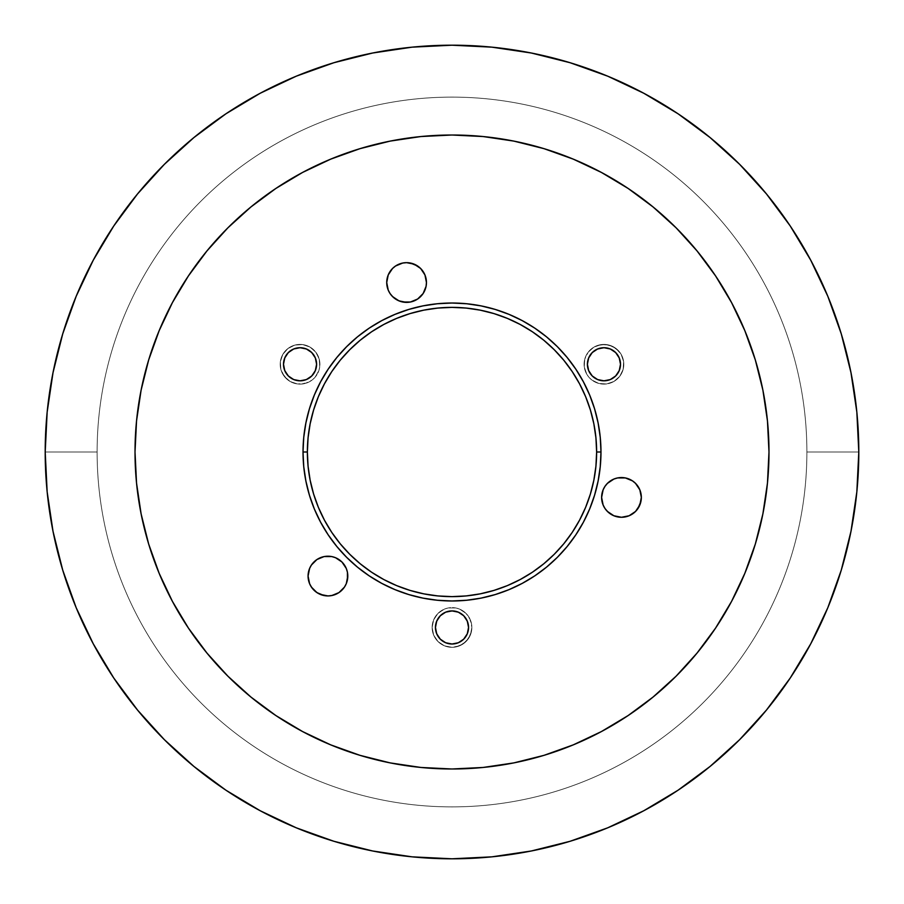 <?xml version="1.0" encoding="UTF-8"?>
<svg xmlns="http://www.w3.org/2000/svg" width="904" height="904" viewBox="0 0 904 904"><rect width="100%" height="100%" fill="white"/><g stroke="black" fill="none" stroke-linecap="round" stroke-linejoin="round"><path stroke-width="0.68" stroke-dasharray="4.52 3.39" d="M603.126 489.81A19.865 19.865 0 0 0 621.477 517.28A19.865 19.865 0 0 0 639.829 489.81M632.54 480.905A19.865 19.865 0 0 0 632.495 480.883L629.082 479.063A19.865 19.865 0 0 0 629.071 479.052L625.353 477.933A19.865 19.865 0 0 0 625.342 477.933L621.477 477.549M344.447 565.034A19.865 19.865 0 0 0 338.966 559.553L341.972 562.028M426.451 282.523A19.865 19.865 0 0 0 406.585 262.657A19.865 19.865 0 0 0 386.72 282.523A19.865 19.865 0 0 0 406.585 302.388A19.865 19.865 0 0 0 426.451 282.523L424.936 274.918M307.496 349.486L300.049 347.712L293.71 348.978L290.851 350.503L286.285 355.08L283.811 361.046L283.494 364.267A16.554 16.554 0 0 0 300.049 380.821A16.554 16.554 0 0 0 316.603 364.267A16.554 16.554 0 0 0 300.049 347.712A16.554 16.554 0 0 0 283.494 364.267L283.811 367.499L286.285 373.465L288.342 375.974L293.71 379.567L296.817 380.505L303.281 380.505L309.247 378.03L313.812 373.465L316.287 367.499L316.603 364.267L316.287 361.046L313.812 355.08L308.558 350.074M592.244 375.974L597.623 379.567L600.719 380.505L607.183 380.505L610.29 379.567L615.658 375.974L617.714 373.465L620.189 367.499L620.506 364.267A16.554 16.554 0 0 0 603.951 347.712A16.554 16.554 0 0 0 587.397 364.267L587.713 367.499M442.802 613.692L438.237 618.268L435.762 624.235L435.445 627.455A16.554 16.554 0 0 0 452 644.01A16.554 16.554 0 0 0 468.554 627.455A16.554 16.554 0 0 0 452 610.912A16.554 16.554 0 0 0 435.445 627.455L435.762 630.687L438.237 636.653L440.293 639.162L445.661 642.755L452 644.01L458.339 642.755L463.707 639.162L465.763 636.653L468.238 630.687L468.238 624.235L465.763 618.268L463.707 615.76L461.198 613.692L455.232 611.228L448.768 611.228L445.661 612.166M309.982 347.068A19.865 19.865 0 0 1 317.247 374.199A19.865 19.865 0 0 1 290.116 381.477A19.865 19.865 0 0 0 317.247 374.199A19.865 19.865 0 0 0 309.982 347.068L302.637 344.582L294.907 345.079L287.958 348.515L282.85 354.334L280.353 361.679L280.861 369.408L284.285 376.358L290.116 381.477L297.45 383.963L301.348 384.087L308.829 382.087L312.14 380.03L314.987 377.363L318.852 370.651L319.745 366.866L319.236 359.125L315.801 352.176L309.982 347.068L315.801 352.176L319.236 359.125L319.745 366.866L318.852 370.651L314.987 377.363L312.14 380.03L305.19 383.454L297.45 383.963L290.116 381.477L286.952 379.205L282.229 373.058L280.861 369.408L280.353 361.679L282.85 354.334L287.958 348.515L294.907 345.079L302.637 344.582L309.982 347.068A19.865 19.865 0 0 0 282.85 354.334A19.865 19.865 0 0 0 290.116 381.477A19.865 19.865 0 0 1 282.85 354.334A19.865 19.865 0 0 1 309.982 347.068M613.884 381.477A19.865 19.865 0 0 1 586.752 374.199A19.865 19.865 0 0 1 594.018 347.068A19.865 19.865 0 0 0 586.752 374.199A19.865 19.865 0 0 0 613.884 381.477L619.715 376.358L623.139 369.408L623.647 361.679L621.15 354.334L616.042 348.515L609.093 345.079L601.363 344.582L594.018 347.068L588.199 352.176L586.142 355.487L584.764 359.125L584.255 366.866L586.752 374.199L589.012 377.363L591.86 380.03L598.81 383.454L606.55 383.963L613.884 381.477L606.55 383.963L598.81 383.454L591.86 380.03L589.012 377.363L586.752 374.199L584.255 366.866L584.764 359.125L588.199 352.176L594.018 347.068L597.567 345.464L605.251 344.447L612.742 346.458L618.89 351.17L621.15 354.334L623.647 361.679L623.139 369.408L619.715 376.358L613.884 381.477A19.865 19.865 0 0 0 621.15 354.334A19.865 19.865 0 0 0 594.018 347.068A19.865 19.865 0 0 1 621.15 354.334A19.865 19.865 0 0 1 613.884 381.477M432.135 627.455A19.865 19.865 0 0 1 452 607.601A19.865 19.865 0 0 1 471.865 627.455A19.865 19.865 0 0 0 452 607.601A19.865 19.865 0 0 0 432.135 627.455L433.649 635.06L437.954 641.501L444.395 645.806L452 647.32L459.605 645.806L466.046 641.501L470.351 635.06L471.865 627.455L471.481 623.579L468.521 616.426L466.046 613.409L459.605 609.104L455.876 607.974L448.124 607.974L444.395 609.104L437.954 613.409L433.649 619.861L432.135 627.455L433.649 619.861L437.954 613.409L444.395 609.104L448.124 607.974L455.876 607.974L459.605 609.104L466.046 613.409L470.351 619.861L471.865 627.455L471.481 631.331L468.521 638.495L463.04 643.976L455.876 646.936L452 647.32L444.395 645.806L437.954 641.501L433.649 635.06L432.135 627.455A19.865 19.865 0 0 0 452 647.32A19.865 19.865 0 0 0 471.865 627.455A19.865 19.865 0 0 1 452 647.32A19.865 19.865 0 0 1 432.135 627.455M452 768.988L483.075 767.462L513.845 762.897L544.016 755.337L573.305 744.851L601.431 731.551L628.111 715.561L653.095 697.029L676.147 676.147L697.029 653.095L715.561 628.111L731.551 601.431L744.851 573.305L755.337 544.016L762.897 513.845L767.462 483.075L768.988 452L767.462 420.925L762.897 390.155L755.337 359.984L744.851 330.694L731.551 302.569L715.561 275.889L697.029 250.905L676.147 227.853L653.095 206.971L628.111 188.439L601.431 172.449L573.305 159.149L544.016 148.663L513.845 141.103L483.075 136.538L452 135.012L420.925 136.538L390.155 141.103L359.984 148.663L330.694 159.149L302.569 172.449L275.889 188.439L250.905 206.971L227.853 227.853L206.971 250.905L188.439 275.889L172.449 302.569L159.149 330.694L148.663 359.984L141.103 390.155L136.538 420.925L135.012 452L136.538 483.075L141.103 513.845L148.663 544.016L159.149 573.305L172.449 601.431L188.439 628.111L206.971 653.095L227.853 676.147L250.905 697.029L275.889 715.561L302.569 731.551L330.694 744.851L359.984 755.337L390.155 762.897L420.925 767.462L452 768.988L420.925 767.462L390.155 762.897L359.984 755.337L330.694 744.851L302.569 731.551L275.889 715.561L250.905 697.029L227.853 676.147L206.971 653.095L188.439 628.111L172.449 601.431L159.149 573.305L148.663 544.016L141.103 513.845L136.538 483.075L135.012 452A316.988 316.988 0 0 0 452 768.988A316.988 316.988 0 0 0 768.988 452A316.988 316.988 0 0 1 452 768.988A316.988 316.988 0 0 1 135.012 452L136.538 420.925L141.103 390.155L148.663 359.984L159.149 330.694L172.449 302.569L188.439 275.889L206.971 250.905L227.853 227.853L250.905 206.971L275.889 188.439L302.569 172.449L330.694 159.149L359.984 148.663L390.155 141.103L420.925 136.538L452 135.012L483.075 136.538L513.845 141.103L544.016 148.663L573.305 159.149L601.431 172.449L628.111 188.439L653.095 206.971L676.147 227.853L697.029 250.905L715.561 275.889L731.551 302.569L744.851 330.694L755.337 359.984L762.897 390.155L767.462 420.925L768.988 452L767.462 483.075L762.897 513.845L755.337 544.016L744.851 573.305L731.551 601.431L715.561 628.111L697.029 653.095L676.147 676.147L653.095 697.029L628.111 715.561L601.431 731.551L573.305 744.851L544.016 755.337L513.845 762.897L483.075 767.462L452 768.988L420.925 767.462L390.155 762.897L359.984 755.337L330.694 744.851L302.569 731.551L275.889 715.561L250.905 697.029L227.853 676.147L206.971 653.095L188.439 628.111L172.449 601.431L159.149 573.305L148.663 544.016L141.103 513.845L136.538 483.075L135.012 452A316.988 316.988 0 0 0 452 768.988A316.988 316.988 0 0 0 768.988 452A316.988 316.988 0 0 0 452 135.012A316.988 316.988 0 0 0 135.012 452A316.988 316.988 0 0 1 452 135.012A316.988 316.988 0 0 1 768.988 452A316.988 316.988 0 0 0 452 135.012A316.988 316.988 0 0 0 135.012 452L136.538 420.925L141.103 390.155L148.663 359.984L159.149 330.694L172.449 302.569L188.439 275.889L206.971 250.905L227.853 227.853L250.905 206.971L275.889 188.439L302.569 172.449L330.694 159.149L359.984 148.663L390.155 141.103L420.925 136.538L452 135.012L483.075 136.538L513.845 141.103L544.016 148.663L573.305 159.149L601.431 172.449L628.111 188.439L653.095 206.971L676.147 227.853L697.029 250.905L715.561 275.889L731.551 302.569L744.851 330.694L755.337 359.984L762.897 390.155L767.462 420.925L768.988 452L767.462 483.075L762.897 513.845L755.337 544.016L744.851 573.305L731.551 601.431L715.561 628.111L697.029 653.095L676.147 676.147L653.095 697.029L628.111 715.561L601.431 731.551L573.305 744.851L544.016 755.337L513.845 762.897L483.075 767.462L467.549 768.603M93.27 260.16L76.162 296.32L62.715 333.915L53.02 372.64L47.155 412.122L45.2 452A406.8 406.8 0 0 0 452 858.8A406.8 406.8 0 0 0 858.8 452A406.8 406.8 0 0 1 452 858.8A406.8 406.8 0 0 1 45.2 452L97.112 452A354.888 354.888 0 0 0 452 806.888A354.888 354.888 0 0 0 806.888 452L858.8 452A406.8 406.8 0 0 1 452 858.8A406.8 406.8 0 0 1 45.2 452A406.8 406.8 0 0 0 452 858.8A406.8 406.8 0 0 0 858.8 452L806.888 452A354.888 354.888 0 0 1 452 806.888A354.888 354.888 0 0 1 97.112 452A354.888 354.888 0 0 0 452 806.888A354.888 354.888 0 0 0 806.888 452A354.888 354.888 0 0 1 452 806.888A354.888 354.888 0 0 1 97.112 452L45.2 452L97.112 452A354.888 354.888 0 0 0 452 806.888A354.888 354.888 0 0 0 806.888 452L858.8 452A406.8 406.8 0 0 1 452 858.8A406.8 406.8 0 0 1 45.2 452A406.8 406.8 0 0 0 452 858.8A406.8 406.8 0 0 0 858.8 452L806.888 452A354.888 354.888 0 0 1 452 806.888A354.888 354.888 0 0 1 97.112 452A354.888 354.888 0 0 0 452 806.888A354.888 354.888 0 0 0 806.888 452A354.888 354.888 0 0 1 452 806.888A354.888 354.888 0 0 1 97.112 452L45.2 452A406.8 406.8 0 0 0 452 858.8A406.8 406.8 0 0 0 858.8 452A406.8 406.8 0 0 1 452 858.8A406.8 406.8 0 0 1 45.2 452L97.112 452A354.888 354.888 0 0 0 452 806.888A354.888 354.888 0 0 0 806.888 452L858.8 452L806.888 452A354.888 354.888 0 0 1 452 806.888A354.888 354.888 0 0 1 97.112 452A354.888 354.888 0 0 0 452 806.888A354.888 354.888 0 0 0 806.888 452A354.888 354.888 0 0 1 452 806.888A354.888 354.888 0 0 1 97.112 452L45.2 452A406.8 406.8 0 0 0 452 858.8A406.8 406.8 0 0 0 858.8 452A406.8 406.8 0 0 1 452 858.8A406.8 406.8 0 0 1 45.2 452A406.8 406.8 0 0 0 452 858.8A406.8 406.8 0 0 0 858.8 452A406.8 406.8 0 0 1 452 858.8A406.8 406.8 0 0 1 45.2 452A406.8 406.8 0 0 0 452 858.8A406.8 406.8 0 0 0 858.8 452L856.845 412.122L850.98 372.64L841.285 333.915M827.838 296.32L810.764 260.239L790.243 225.989L766.456 193.931L739.653 164.347L710.069 137.544L677.774 113.61M607.68 76.162L570.085 62.715L531.36 53.02L491.878 47.155L452 45.2L412.122 47.155L372.64 53.02L333.915 62.715M296.32 76.162L260.239 93.236L225.989 113.757L193.931 137.544L164.347 164.347L137.544 193.931L113.61 226.226M810.73 643.84L827.838 607.68L841.285 570.085L850.98 531.36L856.845 491.878L858.8 452A406.8 406.8 0 0 0 452 45.2A406.8 406.8 0 0 0 45.2 452L47.155 491.878L53.02 531.36L62.715 570.085M76.162 607.68L93.236 643.761L113.757 678.011L137.544 710.069L164.347 739.653L193.931 766.456L226.226 790.39M260.16 810.73L296.32 827.838L333.915 841.285L372.64 850.98L412.122 856.845L452 858.8L491.878 856.845L531.36 850.98L570.085 841.285M607.68 827.838L643.761 810.764L678.011 790.243L710.069 766.456L739.653 739.653L766.456 710.069L790.39 677.774M45.2 452A406.8 406.8 0 0 1 452 45.2A406.8 406.8 0 0 1 858.8 452A406.8 406.8 0 0 0 452 45.2A406.8 406.8 0 0 0 45.2 452A406.8 406.8 0 0 1 452 45.2A406.8 406.8 0 0 1 858.8 452A406.8 406.8 0 0 0 452 45.2A406.8 406.8 0 0 0 45.2 452L97.112 452A354.888 354.888 0 0 1 452 97.112A354.888 354.888 0 0 1 806.888 452L858.8 452L806.888 452A354.888 354.888 0 0 0 452 97.112A354.888 354.888 0 0 0 97.112 452A354.888 354.888 0 0 1 452 97.112A354.888 354.888 0 0 1 806.888 452A354.888 354.888 0 0 0 452 97.112A354.888 354.888 0 0 0 97.112 452L45.2 452A406.8 406.8 0 0 1 452 45.2A406.8 406.8 0 0 1 858.8 452A406.8 406.8 0 0 0 452 45.2A406.8 406.8 0 0 0 45.2 452L97.112 452A354.888 354.888 0 0 1 452 97.112A354.888 354.888 0 0 1 806.888 452L858.8 452A406.8 406.8 0 0 0 452 45.2A406.8 406.8 0 0 0 45.2 452A406.8 406.8 0 0 1 452 45.2A406.8 406.8 0 0 1 858.8 452L806.888 452A354.888 354.888 0 0 0 452 97.112A354.888 354.888 0 0 0 97.112 452A354.888 354.888 0 0 1 452 97.112A354.888 354.888 0 0 1 806.888 452A354.888 354.888 0 0 0 452 97.112A354.888 354.888 0 0 0 97.112 452L45.2 452L97.112 452A354.888 354.888 0 0 1 452 97.112A354.888 354.888 0 0 1 806.888 452L858.8 452A406.8 406.8 0 0 0 452 45.2A406.8 406.8 0 0 0 45.2 452A406.8 406.8 0 0 1 452 45.2A406.8 406.8 0 0 1 858.8 452L806.888 452A354.888 354.888 0 0 0 452 97.112A354.888 354.888 0 0 0 97.112 452A354.888 354.888 0 0 1 452 97.112A354.888 354.888 0 0 1 806.888 452A354.888 354.888 0 0 0 452 97.112A354.888 354.888 0 0 0 97.112 452L45.2 452A406.8 406.8 0 0 1 452 45.2A406.8 406.8 0 0 1 858.8 452A406.8 406.8 0 0 0 452 45.2A406.8 406.8 0 0 0 45.2 452M601.612 497.415L603.126 505.008M604.968 508.443L610.449 513.924M621.477 517.28L625.353 516.896M629.082 515.766L632.517 513.924M635.523 511.461L637.998 508.443M635.523 483.369L632.517 480.894M613.884 479.063L610.449 480.894M607.431 483.369L604.968 486.375M309.586 583.668L313.891 590.109L320.332 594.414M327.937 595.928L335.531 594.414M344.447 587.103L346.288 583.668M320.332 557.712L316.897 559.553L311.417 565.034L308.445 572.198L308.072 576.063A19.865 19.865 0 0 0 327.937 595.928A19.865 19.865 0 0 0 347.791 576.063M390.076 293.551L395.556 299.032L402.709 302.004M410.461 302.004L414.19 300.874M417.625 299.032L423.106 293.551L424.936 290.116M420.631 268.477L417.625 266.002M395.556 266.002L392.539 268.477M390.076 271.482L388.234 274.918L386.72 282.523M588.662 370.606L590.188 373.465M592.244 352.571L588.662 357.939L587.397 364.267A16.554 16.554 0 0 0 603.951 380.821A16.554 16.554 0 0 0 620.506 364.267L620.189 361.046L617.714 355.08L613.149 350.503L610.29 348.978L603.951 347.712L596.504 349.486"/><path stroke-width="1.36" d="M621.477 477.549L617.601 477.933L625.353 477.933L632.517 480.894A19.865 19.865 0 0 0 603.126 489.81L601.612 497.415A19.865 19.865 0 0 1 621.477 477.549A19.865 19.865 0 0 1 641.343 497.415L639.829 489.81A19.865 19.865 0 0 0 632.54 480.905M341.972 562.028L335.531 557.712L338.966 559.553A19.865 19.865 0 0 0 308.072 576.063A19.865 19.865 0 0 1 327.937 556.209A19.865 19.865 0 0 1 347.791 576.063A19.865 19.865 0 0 0 344.447 565.034L341.972 562.028L346.288 568.469L344.447 565.034M386.72 282.523A19.865 19.865 0 0 1 406.585 262.657A19.865 19.865 0 0 1 426.451 282.523L426.066 286.398L426.451 282.523A19.865 19.865 0 0 1 406.585 302.388A19.865 19.865 0 0 1 386.72 282.523L388.234 290.116L390.076 293.551L388.234 290.116L386.72 282.523L388.234 274.918L392.539 268.477L390.076 271.482M283.494 364.267A16.554 16.554 0 0 1 300.049 347.712A16.554 16.554 0 0 1 316.603 364.267L315.338 370.606L311.756 375.974L306.377 379.567L300.049 380.821L293.71 379.567L288.342 375.974L284.76 370.606L283.494 364.267L284.76 357.939L288.342 352.571L293.71 348.978L300.049 347.712L306.377 348.978L311.756 352.571L315.338 357.939L316.603 364.267A16.554 16.554 0 0 1 300.049 380.821A16.554 16.554 0 0 1 283.494 364.267M587.397 364.267A16.554 16.554 0 0 1 603.951 347.712A16.554 16.554 0 0 1 620.506 364.267L619.24 370.606L615.658 375.974L610.29 379.567L603.951 380.821L597.623 379.567L592.244 375.974L588.662 370.606L587.397 364.267L588.662 357.939L592.244 352.571L597.623 348.978L603.951 347.712L610.29 348.978L615.658 352.571L619.24 357.939L620.506 364.267A16.554 16.554 0 0 1 603.951 380.821A16.554 16.554 0 0 1 587.397 364.267M435.445 627.455A16.554 16.554 0 0 1 452 610.901A16.554 16.554 0 0 1 468.554 627.455L467.289 633.794L463.707 639.162L458.339 642.755L452 644.01L445.661 642.755L440.293 639.162L436.711 633.794L435.445 627.455L436.711 621.127L440.293 615.76L445.661 612.166L452 610.912L458.339 612.166L463.707 615.76L467.289 621.127L468.554 627.455A16.554 16.554 0 0 1 452 644.01A16.554 16.554 0 0 1 435.445 627.455M596.629 452A144.629 144.629 0 0 0 452 307.371A144.629 144.629 0 0 0 307.371 452L303.021 452A148.979 148.979 0 0 1 452 303.021A148.979 148.979 0 0 1 600.979 452L596.629 452L595.928 437.818L593.849 423.784L590.402 410.02L585.622 396.653L579.554 383.827L572.255 371.646L563.802 360.244L554.265 349.735L543.756 340.198L532.354 331.745L520.173 324.446L507.347 318.377L493.979 313.598L480.216 310.151L466.181 308.072L452 307.371L437.818 308.072L423.784 310.151L410.02 313.598L396.653 318.377L383.827 324.446L371.646 331.745L360.244 340.198L349.735 349.735L340.198 360.244L331.745 371.646L324.446 383.827L318.377 396.653L313.598 410.02L310.151 423.784L308.072 437.818L307.371 452L308.072 466.181L310.151 480.216L313.598 493.979L318.377 507.347L324.446 520.173L331.745 532.354L340.198 543.756L349.735 554.265L360.244 563.802L371.646 572.255L383.827 579.554L396.653 585.622L410.02 590.402L423.784 593.849L437.818 595.928L452 596.629L466.181 595.928L480.216 593.849L493.979 590.402L507.347 585.622L520.173 579.554L532.354 572.255L543.756 563.802L554.265 554.265L563.802 543.756L572.255 532.354L579.554 520.173L585.622 507.347L590.402 493.979L593.849 480.216L595.928 466.181L596.629 452L600.979 452L600.256 466.6L598.109 481.064L594.561 495.245L589.634 509.008L583.385 522.229L575.871 534.761L567.158 546.513L557.339 557.339L546.513 567.158L534.761 575.871L522.229 583.385L509.008 589.634L495.245 594.561L481.064 598.109L466.6 600.256L452 600.979L437.4 600.256L422.936 598.109L408.755 594.561L394.991 589.634L381.77 583.385L369.239 575.871L357.487 567.158L346.661 557.339L336.842 546.513L328.129 534.761L320.615 522.229L314.366 509.008L309.439 495.245L305.891 481.064L303.744 466.6L303.021 452L303.744 437.4L305.891 422.936L309.439 408.755L314.366 394.991L320.615 381.77L328.129 369.239L336.842 357.487L346.661 346.661L357.487 336.842L369.239 328.129L381.77 320.615L394.991 314.366L408.755 309.439L422.936 305.891L437.4 303.744L452 303.021L466.6 303.744L481.064 305.891L495.245 309.439L509.008 314.366L522.229 320.615L534.761 328.129L546.513 336.842L557.339 346.661L567.158 357.487L575.871 369.239L583.385 381.77L589.634 394.991L594.561 408.755L598.109 422.936L600.256 437.4L600.979 452A148.979 148.979 0 0 1 452 600.979A148.979 148.979 0 0 1 303.021 452L307.371 452A144.629 144.629 0 0 0 452 596.629A144.629 144.629 0 0 0 596.629 452M135.012 452A316.988 316.988 0 0 1 452 135.012A316.988 316.988 0 0 1 768.988 452L767.462 420.925L762.897 390.155L755.337 359.984L744.851 330.694L731.551 302.569L715.561 275.889L697.029 250.905L676.147 227.853L653.095 206.971L628.111 188.439L601.431 172.449L573.305 159.149L544.016 148.663L513.845 141.103L483.075 136.538L452 135.012L420.925 136.538L390.155 141.103L359.984 148.663L330.694 159.149L302.569 172.449L275.889 188.439L250.905 206.971L227.853 227.853L206.971 250.905L188.439 275.889L172.449 302.569L159.149 330.694L148.663 359.984L141.103 390.155L136.538 420.925L135.012 452L136.538 483.075L141.103 513.845L148.663 544.016L159.149 573.305L172.449 601.431L188.439 628.111L206.971 653.095L227.853 676.147L250.905 697.029L275.889 715.561L302.569 731.551L330.694 744.851L359.984 755.337L390.155 762.897L420.925 767.462L452 768.988L483.075 767.462L513.845 762.897L544.016 755.337L573.305 744.851L601.431 731.551L628.111 715.561L653.095 697.029L676.147 676.147L697.029 653.095L715.561 628.111L731.551 601.431L744.851 573.305L755.337 544.016L762.897 513.845L767.462 483.075L768.988 452A316.988 316.988 0 0 1 452 768.988A316.988 316.988 0 0 1 135.012 452M841.285 333.915L827.838 296.32L841.285 333.915L850.98 372.64L856.845 412.122L858.8 452A406.8 406.8 0 0 1 452 858.8A406.8 406.8 0 0 1 45.2 452L47.155 412.122L53.02 372.64L62.715 333.915L76.162 296.32L93.236 260.239L113.757 225.989L93.236 260.239M678.011 113.757L643.761 93.236L607.68 76.162L643.761 93.236L678.011 113.757L710.069 137.544L739.653 164.347L766.456 193.931L790.243 225.989L810.764 260.239L827.838 296.32M333.915 62.715L296.32 76.162L333.915 62.715L372.64 53.02L412.122 47.155L452 45.2L491.878 47.155L531.36 53.02L570.085 62.715L607.68 76.162M62.715 570.085L76.162 607.68L62.715 570.085L53.02 531.36L47.155 491.878L45.2 452A406.8 406.8 0 0 1 452 45.2A406.8 406.8 0 0 1 858.8 452L856.845 491.878L850.98 531.36L841.285 570.085L827.838 607.68L810.764 643.761L790.243 678.011L810.764 643.761M225.989 790.243L260.239 810.764L225.989 790.243L193.931 766.456L164.347 739.653L137.544 710.069L113.757 678.011L93.236 643.761L76.162 607.68M570.085 841.285L607.68 827.838L570.085 841.285L531.36 850.98L491.878 856.845L452 858.8L412.122 856.845L372.64 850.98L333.915 841.285L296.32 827.838L260.239 810.764M467.549 768.603L452 768.988M113.757 225.989L137.544 193.931L164.347 164.347L193.931 137.544L225.989 113.757L260.239 93.236L296.32 76.162M790.243 678.011L766.456 710.069L739.653 739.653L710.069 766.456L678.011 790.243L643.761 810.764L607.68 827.838M603.126 505.008L604.968 508.443L603.126 505.008L601.612 497.415L603.126 489.81L604.968 486.375L603.126 489.81M610.449 513.924L613.884 515.766L621.477 517.28L613.884 515.766L607.431 511.461L604.968 508.443M625.353 516.896L629.082 515.766L621.477 517.28M632.517 513.924L635.523 511.461L629.082 515.766M637.998 508.443L640.959 501.291L641.343 497.415L639.829 505.008L635.523 511.461M639.829 489.81L635.523 483.369L639.829 489.81L641.343 497.415A19.865 19.865 0 0 1 621.477 517.28A19.865 19.865 0 0 1 601.612 497.415M617.601 477.933L613.884 479.063L617.601 477.933M610.449 480.894L607.431 483.369L613.884 479.063M347.791 576.063L347.418 572.198L347.418 579.939L346.288 583.668L347.791 576.063A19.865 19.865 0 0 1 327.937 595.928A19.865 19.865 0 0 1 308.072 576.063L309.586 583.668L308.072 576.063L309.586 568.469L311.417 565.034L316.897 559.553L324.061 556.582L320.332 557.712M320.332 594.414L327.937 595.928L324.061 595.555L316.897 592.583L311.417 587.103L309.586 583.668M335.531 594.414L338.966 592.583L344.447 587.103L338.966 592.583L331.802 595.555L327.937 595.928M347.418 572.198L346.288 568.469L347.418 572.198M335.531 557.712L331.802 556.582L324.061 556.582L331.802 556.582L335.531 557.712M402.709 302.004L410.461 302.004L406.585 302.388L398.992 300.874L392.539 296.568L390.076 293.551M414.19 300.874L417.625 299.032L410.461 302.004M424.936 290.116L426.066 286.398L423.106 293.551L417.625 299.032M424.936 274.918L420.631 268.477L424.936 274.918L426.451 282.523M417.625 266.002L410.461 263.041L406.585 262.657L402.709 263.041L395.556 266.002L402.709 263.041L406.585 262.657L414.19 264.171L420.631 268.477M604.968 486.375L607.431 483.369M632.517 480.894L635.523 483.369M346.288 583.668L344.447 587.103M392.539 268.477L395.556 266.002M445.661 612.166L442.802 613.692M587.713 367.499L588.662 370.606M590.188 373.465L592.244 375.974M615.658 352.571L615.025 351.972M596.504 349.486L592.244 352.571M308.558 350.074L307.496 349.486"/></g></svg>
